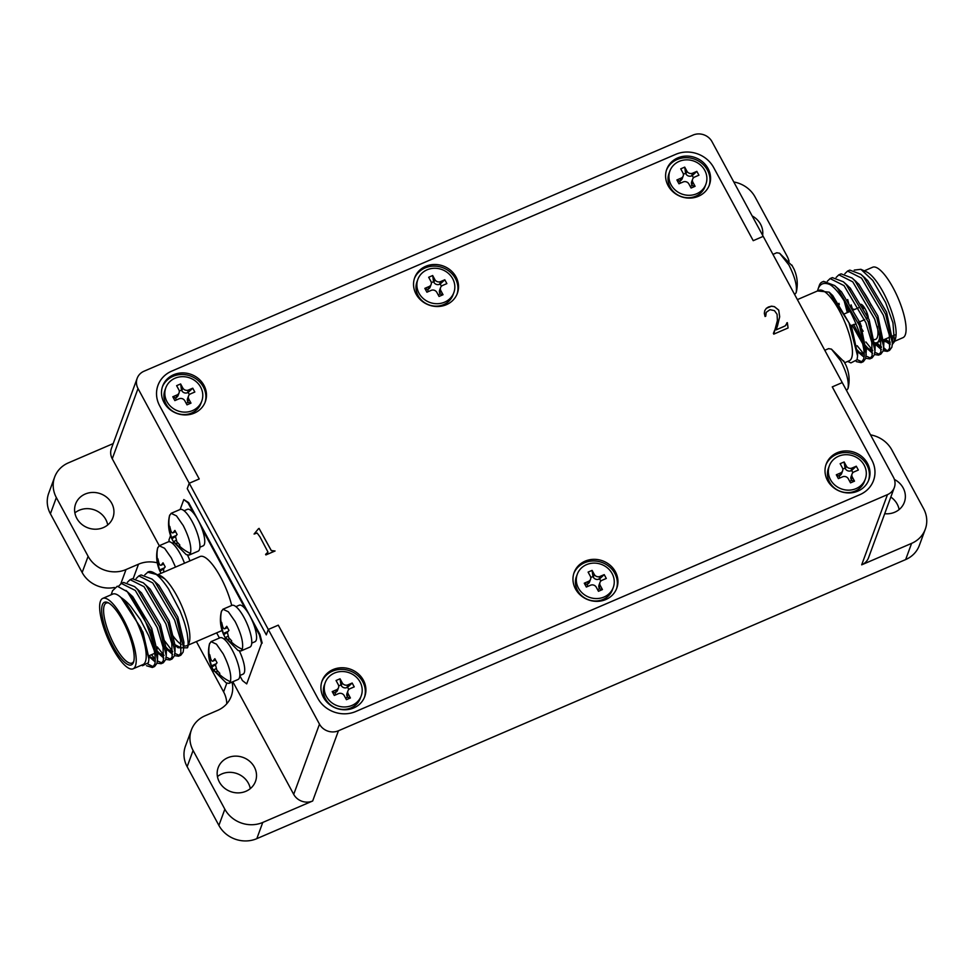 <?xml version="1.0" encoding="UTF-8"?>
<svg xmlns="http://www.w3.org/2000/svg" width="974" height="974" viewBox="0 0 974 974"><rect width="100%" height="100%" fill="white"/><g stroke="black" fill="none" stroke-linecap="round" stroke-linejoin="round"><path stroke-width="1.46" d="M894.4 479.439A19.882 18.177 -159.8 0 1 903.154 487.913A19.882 18.177 -159.8 0 1 904.347 502.28A19.882 18.177 -159.8 0 1 884.709 513.712M890.82 497.057A19.882 18.177 -159.8 0 1 897.2 504.118A19.882 18.177 -159.8 0 1 899.124 509.56M111.742 503.315A19.882 18.177 -159.8 0 1 112.923 517.681A19.882 18.177 -159.8 0 1 95.793 529.211A19.882 18.177 -159.8 0 1 76.8 518.338A19.882 18.177 -159.8 0 1 75.607 503.972A19.882 18.177 -159.8 0 1 92.737 492.442A19.882 18.177 -159.8 0 1 111.742 503.315M74.876 512.896A19.882 18.177 -159.8 0 1 105.789 519.507A19.882 18.177 -159.8 0 1 107.712 524.949M254.311 766.988A19.882 18.177 -159.8 0 1 255.505 781.355A19.882 18.177 -159.8 0 1 238.362 792.885A19.882 18.177 -159.8 0 1 219.369 782.025A19.882 18.177 -159.8 0 1 218.176 767.658A19.882 18.177 -159.8 0 1 235.318 756.128A19.882 18.177 -159.8 0 1 254.311 766.988M217.446 776.582A19.882 18.177 -159.8 0 1 248.358 783.193A19.882 18.177 -159.8 0 1 250.294 788.636M752.147 215.936A19.882 18.177 -159.8 0 1 760.572 224.227A19.882 18.177 -159.8 0 1 762.618 235.282M172.191 634.817A38.339 11.177 -113.3 0 0 181.249 644.484M183.672 645.713A38.339 11.177 -113.3 0 0 186.728 645.738A38.339 11.177 -113.3 0 0 188.019 644.764M133.073 668.809L143.056 664.524A38.339 11.177 -113.3 0 0 145.406 661.663A38.339 11.177 -113.3 0 0 140.256 630.044A38.339 11.177 -113.3 0 0 121.032 597.586A38.339 11.177 -113.3 0 0 112.753 594.079L102.781 598.377A38.339 11.177 -113.3 0 0 100.432 601.238A38.339 11.177 -113.3 0 0 110.025 643.193A38.339 11.177 -113.3 0 0 133.073 668.809A38.339 11.177 -113.3 0 0 135.423 665.948A38.339 11.177 -113.3 0 0 125.816 623.993A38.339 11.177 -113.3 0 0 102.781 598.377M879.668 334.691A32.653 9.521 66.7 0 1 878.998 340.218A32.653 9.521 66.7 0 1 876.99 342.653A32.653 9.521 66.7 0 1 874.25 342.592M863.171 331.221A32.653 9.521 66.7 0 1 858.216 322.564M852.895 310.207A32.653 9.521 66.7 0 1 851.13 304.838M866.592 313.762A6.672 1.948 66.7 0 1 867.14 318.279A6.672 1.948 66.7 0 1 866.897 318.668M108.747 603.028A32.653 9.521 -113.3 0 0 106.263 603.052A32.653 9.521 -113.3 0 0 104.267 605.487A32.653 9.521 -113.3 0 0 112.448 641.233A32.653 9.521 -113.3 0 0 132.074 663.063A32.653 9.521 -113.3 0 0 133.791 661.273M156.68 650.547A32.653 9.521 -113.3 0 0 157.204 647.113M102.367 604.83A34.078 9.935 66.7 0 1 107.883 602.577A34.078 9.935 66.7 0 1 127.046 629.667A34.078 9.935 66.7 0 1 133.523 662.21A34.078 9.935 66.7 0 1 133.475 662.357A34.078 9.935 66.7 0 1 113.167 646.553A34.078 9.935 66.7 0 1 102.367 604.83M854.21 270.102L860.894 269.311L866.519 271.856A38.339 11.177 66.7 0 1 888.081 302.33A38.339 11.177 66.7 0 1 895.374 338.952A38.339 11.177 66.7 0 1 895.313 339.11M864.267 270.845L872.643 267.241A38.339 11.177 66.7 0 1 895.69 292.845A38.339 11.177 66.7 0 1 905.296 334.812A38.339 11.177 66.7 0 1 902.947 337.674L892.963 341.971A38.339 11.177 66.7 0 1 892.44 342.142M141.449 665.205L142.569 665.717L148.413 662.71L148.9 659.13L140.938 628.06L121.032 597.586C124.185 599.546 127.399 602.443 130.686 606.278L140.463 619.817L148.632 635.62L154.257 650.644A44.731 13.039 -113.3 0 0 127.35 591.742L117.294 586.202L112.558 590.731M171.704 538.537A35.417 9.971 -28.4 0 1 171.461 537.563L169.111 528.261L169.78 526.423L170.779 530.513C171.607 532.754 172.447 533.411 173.323 532.486A35.417 9.971 -28.4 0 1 174.906 530.416L177.11 534.482A35.417 9.971 151.6 0 0 175.527 536.552L176.866 541.775L179.837 545.014L179.155 546.84L173.664 541.629A35.417 9.971 151.6 0 0 174.042 542.859L171.838 538.78A35.417 9.971 -28.4 0 1 171.704 538.537C168.453 531.086 167.723 523.488 169.5 515.757L171.107 513.347L176.489 515.879L183.258 525.583C189.37 537.733 191.768 546.998 190.454 553.402L189.066 555.095L186.217 554.596M171.107 513.347L180.105 509.487A22.719 6.623 66.7 0 1 192.255 521.711A22.719 6.623 66.7 0 1 198.063 551.223L189.066 555.095M223.557 634.427C220.294 626.976 219.564 619.379 221.354 611.635L222.949 609.237L228.33 611.769L235.099 621.461C241.211 633.611 243.61 642.889 242.295 649.281L240.907 650.973L238.058 650.486L225.164 637.556L223.679 634.671A35.417 9.971 -28.4 0 1 223.557 634.427A35.417 9.971 -28.4 0 1 223.302 633.441L220.952 624.139L221.634 622.313L222.62 626.392C223.448 628.644 224.3 629.301 225.164 628.364A35.417 9.971 -28.4 0 1 226.759 626.294L228.951 630.373A35.417 9.971 151.6 0 0 227.368 632.443L228.72 637.653L231.678 640.892L231.008 642.73L225.505 637.52A35.417 9.971 151.6 0 0 225.883 638.749L225.164 637.556M222.949 609.237L231.946 605.365A22.719 6.623 66.7 0 1 244.097 617.601A22.719 6.623 66.7 0 1 249.904 647.101L240.907 650.973M211.662 666.825C208.399 659.374 207.669 651.776 209.459 644.045L211.054 641.635L216.435 644.167L223.204 653.871C229.316 666.009 231.715 675.286 230.4 681.69L229.012 683.383L226.163 682.884L213.269 669.954L211.784 667.068A35.417 9.971 -28.4 0 1 211.662 666.825A35.417 9.971 -28.4 0 1 211.407 665.851L209.057 656.549L209.739 654.711L210.725 658.789C211.553 661.042 212.393 661.699 213.269 660.774A35.417 9.971 -28.4 0 1 214.852 658.692L217.056 662.77A35.417 9.971 151.6 0 0 215.473 664.84L216.825 670.063L219.783 673.302L219.113 675.128L213.61 669.917A35.417 9.971 151.6 0 0 213.988 671.147L213.269 669.954M211.054 641.635L220.051 637.763A22.719 6.623 66.7 0 1 232.202 649.999A22.719 6.623 66.7 0 1 238.009 679.511L229.012 683.383M161.002 573.333L159.943 571.19A35.417 9.971 -28.4 0 1 159.809 570.947C156.558 563.496 155.828 555.898 157.605 548.155L159.212 545.757L168.21 541.885A22.719 6.623 66.7 0 1 180.36 554.109A22.719 6.623 66.7 0 1 184.512 563.216M159.212 545.757L164.594 548.289L171.363 557.98L175.515 567.087M794.626 294.525L796.099 292.797C797.414 286.405 795.015 277.127 788.903 264.977L779.602 253.24L776.753 252.753L772.93 254.397M846.491 390.404L847.94 388.687C849.255 382.283 846.856 373.018 840.745 360.867L831.443 349.13L828.594 348.631L824.771 350.275M159.493 575.281L164.703 578.799L152.784 572.225A44.731 13.039 -113.3 0 1 156.23 574.429C159.773 577.119 163.888 581.965 168.551 588.941L180.08 610.929C183.83 620.584 184.804 622.849 187.093 633.088C188.384 641.903 188.469 646.809 187.361 647.832L178.011 647.734L174.285 643.826M189.078 642.877A38.339 11.177 -113.3 0 0 189.139 642.718A38.339 11.177 -113.3 0 0 183.855 611.063A38.339 11.177 -113.3 0 0 164.703 578.799A38.339 11.177 -113.3 0 0 160.272 575.622A38.339 11.177 -113.3 0 0 160.174 575.585L160.272 575.622M797.377 299.615L819 290.313A38.339 11.177 66.7 0 1 842.035 315.929A38.339 11.177 66.7 0 1 851.641 357.896A38.339 11.177 66.7 0 1 849.291 360.745L844.714 362.718M159.809 570.947A35.417 9.971 -28.4 0 1 159.566 569.96L157.216 560.659L157.885 558.832L158.884 562.911C159.712 565.163 160.552 565.821 161.428 564.883A35.417 9.971 -28.4 0 1 163.011 562.814L165.215 566.892A35.417 9.971 151.6 0 0 163.632 568.962L163.766 572.14M215.936 668.712L213.61 669.917M227.831 636.314L225.505 637.52M175.99 540.424L173.664 541.629M364.422 697.384A22.719 20.771 20.2 0 0 362.778 681.788A22.719 20.771 20.2 0 0 341.533 669.369A22.719 20.771 20.2 0 0 321.797 681.739M363.375 680.169A22.719 20.771 -159.8 0 1 364.739 696.58A22.719 20.771 -159.8 0 1 345.149 709.766A22.719 20.771 -159.8 0 1 323.441 697.347A22.719 20.771 -159.8 0 1 322.077 680.923A22.719 20.771 -159.8 0 1 341.667 667.75A22.719 20.771 -159.8 0 1 363.375 680.169M709.096 185.717A22.719 20.771 20.2 0 0 707.453 170.121A22.719 20.771 20.2 0 0 686.207 157.691A22.719 20.771 20.2 0 0 666.484 170.073M708.049 168.502A22.719 20.771 -159.8 0 1 709.413 184.914A22.719 20.771 -159.8 0 1 689.836 198.099A22.719 20.771 -159.8 0 1 668.115 185.669A22.719 20.771 -159.8 0 1 666.764 169.257A22.719 20.771 -159.8 0 1 686.341 156.083A22.719 20.771 -159.8 0 1 708.049 168.502M205.003 402.542A22.719 20.771 20.2 0 0 203.359 386.946A22.719 20.771 20.2 0 0 182.114 374.515A22.719 20.771 20.2 0 0 162.378 386.897M203.956 385.327A22.719 20.771 -159.8 0 1 205.319 401.738A22.719 20.771 -159.8 0 1 185.73 414.924A22.719 20.771 -159.8 0 1 164.022 402.493A22.719 20.771 -159.8 0 1 162.658 386.081A22.719 20.771 -159.8 0 1 182.248 372.908A22.719 20.771 -159.8 0 1 203.956 385.327M457.049 294.136A22.719 20.771 20.2 0 0 455.406 278.527A22.719 20.771 20.2 0 0 434.161 266.109A22.719 20.771 20.2 0 0 414.425 278.491M456.002 276.908A22.719 20.771 -159.8 0 1 457.366 293.332A22.719 20.771 -159.8 0 1 437.776 306.506A22.719 20.771 -159.8 0 1 416.068 294.087A22.719 20.771 -159.8 0 1 414.705 277.675A22.719 20.771 -159.8 0 1 434.294 264.49A22.719 20.771 -159.8 0 1 456.002 276.908M616.469 588.978A22.719 20.771 20.2 0 0 614.825 573.382A22.719 20.771 20.2 0 0 593.58 560.951A22.719 20.771 20.2 0 0 573.856 573.333M615.422 571.762A22.719 20.771 -159.8 0 1 616.786 588.174A22.719 20.771 -159.8 0 1 597.208 601.348A22.719 20.771 -159.8 0 1 575.488 588.929A22.719 20.771 -159.8 0 1 574.136 572.517A22.719 20.771 -159.8 0 1 593.714 559.332A22.719 20.771 -159.8 0 1 615.422 571.762M868.516 480.559A22.719 20.771 20.2 0 0 866.872 464.963A22.719 20.771 20.2 0 0 845.639 452.545A22.719 20.771 20.2 0 0 825.903 464.915M865.326 479.025L864.413 481.509A19.163 17.52 -159.8 0 1 847.891 492.625A19.163 17.52 -159.8 0 1 829.568 482.142A19.163 17.52 -159.8 0 1 828.424 468.299L829.337 465.816A19.163 17.52 -159.8 0 1 845.858 454.688A19.163 17.52 -159.8 0 1 864.169 465.17A19.163 17.52 -159.8 0 1 865.326 479.025A19.163 17.52 -159.8 0 1 848.804 490.141A19.163 17.52 -159.8 0 1 830.481 479.658A19.163 17.52 -159.8 0 1 829.337 465.816M867.469 463.344A22.719 20.771 -159.8 0 1 868.832 479.756A22.719 20.771 -159.8 0 1 849.255 492.941A22.719 20.771 -159.8 0 1 827.547 480.523A22.719 20.771 -159.8 0 1 826.183 464.099A22.719 20.771 -159.8 0 1 845.761 450.925A22.719 20.771 -159.8 0 1 867.469 463.344M361.22 695.85L360.331 698.273A19.163 17.52 -159.8 0 1 343.81 709.401A19.163 17.52 -159.8 0 1 325.499 698.918A19.163 17.52 -159.8 0 1 324.342 685.063L325.231 682.64A19.163 17.52 -159.8 0 1 341.764 671.512A19.163 17.52 -159.8 0 1 360.076 681.995A19.163 17.52 -159.8 0 1 361.22 695.85A19.163 17.52 -159.8 0 1 344.699 706.966A19.163 17.52 -159.8 0 1 326.387 696.483A19.163 17.52 -159.8 0 1 325.231 682.64M613.279 587.432L612.378 589.867A19.163 17.52 -159.8 0 1 595.857 600.982A19.163 17.52 -159.8 0 1 577.545 590.5A19.163 17.52 -159.8 0 1 576.389 576.657L577.29 574.222A19.163 17.52 -159.8 0 1 593.811 563.106A19.163 17.52 -159.8 0 1 612.122 573.589A19.163 17.52 -159.8 0 1 613.279 587.432A19.163 17.52 -159.8 0 1 596.745 598.56A19.163 17.52 -159.8 0 1 578.434 588.077A19.163 17.52 -159.8 0 1 577.29 574.222M705.906 184.183L705.006 186.606A19.163 17.52 -159.8 0 1 688.484 197.734A19.163 17.52 -159.8 0 1 670.173 187.252A19.163 17.52 -159.8 0 1 669.016 173.396L669.917 170.961A19.163 17.52 -159.8 0 1 686.439 159.846A19.163 17.52 -159.8 0 1 704.75 170.328A19.163 17.52 -159.8 0 1 705.906 184.183A19.163 17.52 -159.8 0 1 689.373 195.299A19.163 17.52 -159.8 0 1 671.062 184.817A19.163 17.52 -159.8 0 1 669.917 170.961M453.847 292.59L452.959 295.025A19.163 17.52 -159.8 0 1 436.437 306.14A19.163 17.52 -159.8 0 1 418.126 295.658A19.163 17.52 -159.8 0 1 416.969 281.815L417.858 279.38A19.163 17.52 -159.8 0 1 434.392 268.264A19.163 17.52 -159.8 0 1 452.703 278.734A19.163 17.52 -159.8 0 1 453.847 292.59A19.163 17.52 -159.8 0 1 437.326 303.705A19.163 17.52 -159.8 0 1 419.015 293.235A19.163 17.52 -159.8 0 1 417.858 279.38M201.801 401.008L200.912 403.431A19.163 17.52 -159.8 0 1 184.39 414.547A19.163 17.52 -159.8 0 1 166.067 404.076A19.163 17.52 -159.8 0 1 164.923 390.221L165.811 387.786A19.163 17.52 -159.8 0 1 182.333 376.67A19.163 17.52 -159.8 0 1 200.656 387.153A19.163 17.52 -159.8 0 1 201.801 401.008A19.163 17.52 -159.8 0 1 185.279 412.124A19.163 17.52 -159.8 0 1 166.968 401.641A19.163 17.52 -159.8 0 1 165.811 387.786M189.967 560.866A19.882 5.795 -113.3 0 0 187.556 555.168M239.835 675.53L243.074 674.13A19.882 5.795 -113.3 0 0 239.397 651.046M251.73 643.132L254.969 641.732A19.882 5.795 -113.3 0 0 253.678 624.273A19.882 5.795 -113.3 0 0 249.892 615.909A19.882 5.795 -113.3 0 0 245.509 609.164A19.882 5.795 -113.3 0 0 239.263 605.207L235.939 606.644M199.889 547.242L203.128 545.854A19.882 5.795 -113.3 0 0 201.837 528.395A19.882 5.795 -113.3 0 0 198.051 520.031A19.882 5.795 -113.3 0 0 193.668 513.286A19.882 5.795 -113.3 0 0 187.422 509.329L184.086 510.753M847.684 361.439L850.923 362.9L857.047 359.783L857.57 355.985L848.987 322.808L829.081 292.139L817.527 290.946M817.503 290.958L818.063 289.071C820.108 283.568 824.101 282.083 830.018 284.615C846.503 295.025 868.674 347.255 863.414 359.479L861.077 362.632L863.329 361.671L865.667 358.505L866.434 348.582M819.207 285.747A44.731 13.039 66.7 0 1 819.28 285.552A44.731 13.039 66.7 0 1 819.341 285.358A44.731 13.039 66.7 0 1 822.08 282.034A44.731 13.039 66.7 0 1 830.018 284.615M152.784 572.225A44.731 13.039 -113.3 0 0 148.292 571.848L144.858 574.77M189.139 642.718L187.361 647.832M847.94 388.687L848.159 387.969C849.937 380.237 849.206 372.64 845.956 365.189A35.417 9.971 151.6 0 0 845.822 364.946L843.618 360.867M796.099 292.797L796.306 292.09C798.096 284.347 797.365 276.75 794.102 269.299A35.417 9.971 151.6 0 0 793.98 269.055L791.777 264.977M883.199 350.774L887.277 351.371L889.615 348.205L889.274 334.959L883.357 315.223L861.491 278.089L847.563 271.064L844.86 273.682M847.563 271.064L849.815 270.102L860.821 274.266L863.743 277.127L885.61 314.249L892.428 343.323L891.867 347.243L889.53 350.397L887.277 351.371M822.08 282.034L823.614 281.376L834.621 285.528L837.543 288.401L859.409 325.523L866.227 354.597M865.728 358.286L869.806 358.882L872.144 355.717L871.803 342.471L865.898 322.735L844.02 285.613L830.091 278.576L827.389 281.194M830.091 278.576L832.344 277.614L843.35 281.778L846.272 284.639L868.151 321.773L874.969 350.835L874.396 354.755L872.059 357.908L869.806 358.882M874.469 354.524L878.548 355.12L880.886 351.967L880.545 338.709L874.628 318.985L852.761 281.851L838.833 274.826L836.13 277.432M838.833 274.826L841.086 273.852L852.092 278.016L855.014 280.889L876.88 318.011L883.698 347.085L883.138 350.993L880.8 354.159L878.548 355.12M856.292 361.622L861.077 362.632M862.1 361.914L857.096 359.613M857.205 349.946L863.877 357.056M870.841 358.164L866.13 356.094M863.987 354.207L857.144 345.709M839.271 304.631L838.943 303.304M846.564 304.801L848.804 311.96M853.662 324.403L861.552 339.67M865.35 345.38L872.607 353.294M879.571 354.402L874.859 352.332M872.728 350.457L865.874 341.959M856.097 323.843L850.278 325.864M848.804 303.839L847.684 299.554M127.35 591.742L150.678 630.361L157.496 659.435L156.936 663.355L154.598 666.508L152.346 667.482L154.683 664.317C155.572 661.431 155.438 656.878 154.257 650.644M153.368 666.764L147.902 664.073M146.526 665.741L152.346 667.482M138.832 575.914L141.084 574.94L152.09 579.104L155.012 581.965L176.878 619.099L183.696 648.173L183.136 652.081L180.799 655.234L178.546 656.208L180.884 653.043L180.543 639.796L174.626 620.061L152.76 582.939L138.832 575.914L136.129 578.519M179.569 655.49L174.87 653.42M172.727 651.533L163.802 639.784M165.349 646.468L172.617 654.382M174.468 655.612L178.546 656.208M130.102 579.664L132.354 578.702L143.361 582.854L146.283 585.727L168.149 622.849L174.967 651.923L174.395 655.831L172.057 658.996L169.817 659.97L172.155 656.805L171.814 643.558L165.897 623.823L144.03 586.689L130.102 579.664L127.387 582.282M170.84 659.24L166.128 657.17M163.985 655.295L157.204 646.882M156.729 650.376L163.875 658.144M165.726 659.361L169.817 659.97M121.36 583.426L123.613 582.452L134.619 586.616L137.541 589.477L159.407 626.611L166.237 655.685L165.665 659.593L163.328 662.758L161.075 663.72L163.413 660.567L163.072 647.308L157.167 627.573L135.289 590.451L121.36 583.426L118.536 586.263M162.11 663.002L157.398 660.932M155.256 659.045L151.433 654.735M149.18 655.697L155.146 661.894M156.997 663.124L161.075 663.72M156.23 574.429L147.573 572.152M883.674 347.645L886.559 350.311A44.731 13.039 66.7 0 1 883.564 348.85M881.458 347.28A44.731 13.039 66.7 0 1 876.917 342.678M860.894 269.311L872.765 280.439L885.597 302.524L892.951 322.832L894.424 341.704L892.379 344.358M894.802 340.206A38.339 11.177 66.7 0 1 892.963 341.971M890.163 342.032A38.339 11.177 66.7 0 1 885.342 339.062M890.175 344.553L883.515 339.853M148.815 655.855L154.537 653.396A32.653 9.521 -113.3 0 0 154.72 653.311M877.306 326.46A29.11 8.486 66.7 0 1 877.379 337.223A29.11 8.486 66.7 0 1 875.589 339.39A29.11 8.486 66.7 0 1 873.654 339.488A29.11 8.486 66.7 0 0 875.577 339.402L875.589 339.39A29.11 8.486 66.7 0 0 877.367 337.223A29.11 8.486 66.7 0 0 877.282 326.363M861.479 326.29A29.11 8.486 66.7 0 1 859.141 322.041A29.11 8.486 66.7 0 0 861.503 326.363M850.424 289.546A29.11 8.486 66.7 0 1 850.655 288.535A29.11 8.486 66.7 0 0 850.412 289.534M853.857 309.793A29.11 8.486 66.7 0 1 853.638 309.148M868.309 317.682A9.022 2.63 66.7 0 0 864.924 308.478A9.022 2.63 66.7 0 0 860.529 304.363L860.529 304.363A9.022 2.63 66.7 0 0 860.164 304.667A9.022 2.63 66.7 0 1 860.517 304.375A9.022 2.63 66.7 0 1 864.9 308.454A9.022 2.63 66.7 0 1 868.284 317.646M861.223 306.615L861.454 306.518A6.672 1.948 66.7 0 1 863.999 308.441M863.195 291.433A32.653 9.521 66.7 0 1 871.231 305.337M169.111 528.261L170.182 528.358M171.838 538.78L175.612 536.431M175.563 531.719L172.885 532.875L175.478 531.561M220.952 624.139L222.035 624.249M223.679 634.671L227.453 632.321M227.405 627.609L224.726 628.766L227.319 627.439M209.057 656.549L210.141 656.646M211.784 667.068L215.558 664.718M215.51 660.007L212.831 661.163L215.424 659.836M157.216 560.659L158.287 560.768M159.943 571.19L163.717 568.84M160.978 565.273L163.583 563.958M121.032 597.586L124.002 600.398L142.959 632.138L148.912 658.107M125.926 590.414L132.732 596.648L151.688 628.376L157.703 653.432L157.411 655.977M155.256 659.264L148.852 656.354M134.619 586.616L141.474 592.886L160.418 624.626L166.432 649.67L166.14 652.227M163.997 655.514L156.911 651.935M143.361 582.854L150.203 589.136L169.159 620.864L175.174 645.92L174.87 648.465M172.727 651.752L165.653 648.185M152.09 579.104L158.945 585.374L177.889 617.114L183.903 642.158L183.611 644.715M181.468 648.002L174.383 644.423M883.418 339.889L890.199 343.152M892.342 339.865L886.62 312.264L867.676 280.536L863.183 276.531M874.384 343.335L881.458 346.914M883.601 343.627L877.891 316.026L858.934 284.286L854.442 280.293M844.202 301.039L847.331 312.593M852.116 325.06L862.477 343.372M865.643 347.097L872.728 350.664M874.871 347.377L869.161 319.776L850.205 288.048L845.712 284.043M857.376 351.322L863.987 354.426M866.142 351.139L860.419 323.538L841.463 291.798L836.983 287.805M857.57 353.964L851.69 327.301L832.733 295.56L829.629 292.626M888.3 350.652L886.559 350.311M874.956 342.787L881.348 349.544M231.702 605.475A38.339 11.177 -113.3 0 0 200.096 556.507L158.032 574.611M216.654 632.856L219.442 638.031M239.823 675.712L242.465 680.607L246.702 683.894L261.568 643.388L259.315 634.695L253.678 624.273M245.509 609.164L201.837 528.395M193.668 513.286L188.031 502.864L183.806 499.565L180.166 509.451M170.547 535.651L168.928 540.071L169.366 541.739M733.787 181.968A28.404 25.969 -159.8 0 1 755.106 197.04L786.858 255.772A28.404 25.969 -159.8 0 1 789.086 261.263M157.264 562.814A28.404 25.969 20.2 0 0 138.503 564.189L126.023 569.559A28.404 25.969 -159.8 0 1 88.11 556.312L56.346 497.592A28.404 25.969 -159.8 0 1 54.654 477.065A28.404 25.969 -159.8 0 1 68.35 462.881L113.215 443.584M189.224 483.25L138.028 388.565A14.196 12.979 -159.8 0 1 137.176 378.302A14.196 12.979 -159.8 0 1 144.03 371.216L693.05 135.069A14.196 12.979 -159.8 0 1 712.006 141.68L763.202 236.365L753.219 240.675L763.202 236.365L842.242 382.587L832.283 386.885L871.815 459.996A28.404 25.969 -159.8 0 1 873.52 480.523A28.404 25.969 -159.8 0 1 859.823 494.707L355.717 711.531A28.404 25.969 -159.8 0 1 317.804 698.285L278.272 625.174L268.288 629.472L278.284 625.162L317.816 698.285A28.38 25.945 20.2 0 0 355.717 711.519L859.811 494.695A28.38 25.945 20.2 0 0 873.508 480.511A28.38 25.945 20.2 0 0 871.803 460.008L832.259 386.885L842.242 382.587L893.462 477.284A14.196 12.979 -159.8 0 1 894.315 487.536A14.196 12.979 -159.8 0 1 887.46 494.634L338.441 730.78A14.196 12.979 -159.8 0 1 319.484 724.157L268.288 629.472L266.304 634.878L187.252 488.644L189.224 483.25L199.207 478.952L159.675 405.841A28.404 25.969 -159.8 0 1 157.971 385.327A28.404 25.969 -159.8 0 1 171.68 371.143L675.773 154.318A28.404 25.969 -159.8 0 1 713.686 167.552L753.219 240.663M114.408 587.505A28.404 25.969 -159.8 0 1 82.157 572.517L50.404 513.785A28.404 25.969 -159.8 0 1 48.7 493.27L54.654 477.065M338.441 730.78L312.678 800.981L262.761 822.446A28.404 25.969 -159.8 0 1 224.848 809.211L193.095 750.479A28.404 25.969 -159.8 0 1 191.391 729.964A28.404 25.969 -159.8 0 1 205.088 715.78L217.567 710.411A28.404 25.969 20.2 0 0 231.264 696.227A28.404 25.969 20.2 0 0 232.019 682.08M870.525 434.867A28.404 25.969 -159.8 0 1 891.843 449.939L923.596 508.659A28.404 25.969 -159.8 0 1 925.3 529.186L919.346 545.391A28.404 25.969 -159.8 0 1 905.65 559.575L256.819 838.651A28.404 25.969 -159.8 0 1 218.894 825.416L187.142 766.684A28.404 25.969 -159.8 0 1 185.437 746.157L191.391 729.964M925.3 529.186A28.404 25.969 -159.8 0 1 911.603 543.37L861.686 564.835A14.196 12.979 -159.8 0 0 868.54 557.749L894.315 487.536M312.678 800.981A14.196 12.979 -159.8 0 1 293.71 794.358L232.823 681.739M226.772 703.776A28.404 25.969 20.2 0 0 223.606 691.905L196.395 641.574M159.273 545.72L112.254 458.766A14.196 12.979 -159.8 0 1 111.401 448.503L137.176 378.302M246.702 683.894L261.568 643.388M262.189 643.12L259.948 634.427L188.652 502.596L188.031 502.864M259.315 634.695L259.948 634.427M188.652 502.596L183.806 499.565M187.252 488.644L266.316 634.853L268.3 629.46L189.248 483.25L187.264 488.656M179.265 391.073L181.505 390.111L181.834 390.72A4.261 3.896 20.2 0 0 187.519 392.705L188.165 392.437L189.37 394.665M176.477 399.912L175.405 397.928L176.038 397.648A4.261 3.896 20.2 0 0 178.096 395.517L179.082 392.826A4.261 3.896 20.2 0 0 178.826 389.746L176.623 385.667L180.616 383.951L182.82 388.029A4.261 3.896 20.2 0 0 188.506 390.014L192.755 388.188L194.824 392.023L190.587 393.849A4.261 3.896 20.2 0 0 188.786 399.048L190.989 403.126L186.996 404.843L184.792 400.764A4.261 3.896 20.2 0 0 179.106 398.78L174.857 400.606L172.788 396.771L177.037 394.945A4.261 3.896 20.2 0 0 179.082 392.826M188.53 395.968L187.544 398.67A4.261 3.896 20.2 0 0 187.799 401.751L188.128 402.372L186.119 403.224M192.755 388.188L188.165 392.437M180.616 383.951L181.505 390.111M172.788 396.771L175.405 397.928M190.989 403.126L188.128 402.372M431.324 282.655L433.552 281.693L433.88 282.314A4.261 3.896 20.2 0 0 439.566 284.298L440.211 284.018L441.417 286.259M428.523 291.506L427.452 289.509L428.085 289.241A4.261 3.896 20.2 0 0 430.143 287.111L431.141 284.408A4.261 3.896 20.2 0 0 430.885 281.328L428.682 277.261L432.675 275.532L434.879 279.611A4.261 3.896 20.2 0 0 440.565 281.596L444.801 279.769L446.871 283.604L442.634 285.431A4.261 3.896 20.2 0 0 440.832 290.642L443.036 294.72L439.043 296.437L436.839 292.358A4.261 3.896 20.2 0 0 431.153 290.374L426.916 292.2L424.834 288.365L429.084 286.539A4.261 3.896 20.2 0 0 431.141 284.408M440.577 287.561L439.591 290.264A4.261 3.896 20.2 0 0 439.846 293.344L440.175 293.953L438.178 294.818M444.801 279.769L440.211 284.018M432.675 275.532L433.552 281.693M424.834 288.365L427.452 289.509M443.036 294.72L440.175 293.953M683.371 174.249L685.599 173.287L685.927 173.896A4.261 3.896 20.2 0 0 691.613 175.892L692.258 175.612L693.464 177.84M680.57 183.088L679.499 181.103L680.144 180.823A4.261 3.896 20.2 0 0 682.19 178.692L683.188 176.002A4.261 3.896 20.2 0 0 682.932 172.922L680.729 168.843L684.722 167.126L686.926 171.205A4.261 3.896 20.2 0 0 692.611 173.189L696.848 171.363L698.93 175.198L694.681 177.025A4.261 3.896 20.2 0 0 692.879 182.223L695.083 186.302L691.09 188.019L688.886 183.94A4.261 3.896 20.2 0 0 683.2 181.955L678.963 183.782L676.893 179.947L681.13 178.12A4.261 3.896 20.2 0 0 683.188 176.002M692.624 179.155L691.637 181.846A4.261 3.896 20.2 0 0 691.893 184.926L692.222 185.547L690.225 186.399M696.848 171.363L692.258 175.612M684.722 167.126L685.599 173.287M676.893 179.947L679.499 181.103M695.083 186.302L692.222 185.547M590.743 577.497L592.971 576.547L593.3 577.156A4.261 3.896 20.2 0 0 598.986 579.14L599.631 578.873L600.836 581.101M587.943 586.348L586.872 584.351L587.517 584.083A4.261 3.896 20.2 0 0 589.562 581.953L590.561 579.25A4.261 3.896 20.2 0 0 590.305 576.17L588.101 572.103L592.095 570.387L594.298 574.453A4.261 3.896 20.2 0 0 599.984 576.438L604.221 574.623L606.303 578.459L602.054 580.273A4.261 3.896 20.2 0 0 600.252 585.484L602.456 589.562L598.462 591.279L596.258 587.2A4.261 3.896 20.2 0 0 590.573 585.216L586.336 587.042L584.266 583.207L588.503 581.381A4.261 3.896 20.2 0 0 590.561 579.25M599.996 582.403L599.01 585.106A4.261 3.896 20.2 0 0 599.266 588.186L599.594 588.795L597.598 589.66M604.221 574.623L599.631 578.873M592.095 570.387L592.971 576.547M584.266 583.207L586.872 584.351M602.456 589.562L599.594 588.795M338.696 685.915L340.924 684.953L341.253 685.574A4.261 3.896 20.2 0 0 346.939 687.559L347.584 687.279L348.789 689.507M335.896 694.754L334.825 692.77L335.458 692.49A4.261 3.896 20.2 0 0 337.515 690.371L338.514 687.668A4.261 3.896 20.2 0 0 338.258 684.588L336.054 680.509L340.048 678.793L342.251 682.871A4.261 3.896 20.2 0 0 347.937 684.856L352.174 683.03L354.244 686.865L350.007 688.691A4.261 3.896 20.2 0 0 348.205 693.902L350.409 697.968L346.415 699.685L344.212 695.619A4.261 3.896 20.2 0 0 338.526 693.634L334.289 695.448L332.207 691.613L336.456 689.787A4.261 3.896 20.2 0 0 338.514 687.668M347.949 690.822L346.963 693.512A4.261 3.896 20.2 0 0 347.219 696.593L347.548 697.214L345.551 698.078M352.174 683.03L347.584 687.279M340.048 678.793L340.924 684.953M332.207 691.613L334.825 692.77M350.409 697.968L347.548 697.214M842.79 469.091L845.018 468.129L844.141 461.968L846.345 466.047A4.261 3.896 20.2 0 0 852.031 468.031L856.28 466.205L858.35 470.04L854.101 471.866A4.261 3.896 20.2 0 0 852.055 473.997L851.057 476.7A4.261 3.896 20.2 0 0 851.313 479.768L851.653 480.389L849.645 481.253M852.055 473.997A4.261 3.896 20.2 0 0 852.311 477.077L854.515 481.144L851.653 480.389M845.018 468.129L845.359 468.75A4.261 3.896 20.2 0 0 851.045 470.734L851.678 470.454L852.883 472.682M856.28 466.205L851.678 470.454M840.002 477.93L838.918 475.945L836.313 474.788L840.55 472.974A4.261 3.896 20.2 0 0 842.352 467.764L840.148 463.685L844.141 461.968M838.918 475.945L839.564 475.665A4.261 3.896 20.2 0 0 841.621 473.547L842.607 470.844M854.515 481.144L850.521 482.861L848.317 478.794A4.261 3.896 20.2 0 0 842.632 476.81L838.383 478.624L836.313 474.788M267.655 553.049L265.585 554.352L265.902 554.924L275.058 550.992L271.283 550.614L259.096 528.456L258.487 528.712L254.092 534.056L257.148 533.034L259.948 536.832L267.984 552.088L265.598 554.376M776.607 328.64L779.663 316.818L778.725 310.158L774.415 306.7L771.493 306.226L766.355 308.332L764.748 310.645M765.734 316.221L766.221 312.325L769.996 309.683L774.452 310.633L777.082 314.31L777.398 320.604L773.758 334.143L788.088 327.97L787.333 322.723L786.724 322.978M788.088 327.97L787.345 322.662L785.202 325.888L776.095 329.906L777.471 325.937M275.058 550.992L271.308 550.553L259.096 528.456M259.121 528.407L258.487 528.712M258.512 528.663L254.08 534.044M777.483 325.888L779.687 316.757L778.75 310.109L774.427 306.652L771.505 306.165L768.498 306.993M768.523 306.944L766.355 308.332M766.368 308.283L764.76 310.609L764.322 313.348L765.065 316.501L765.588 315.199M765.613 315.15L766.221 312.325M774.732 330.04L773.393 333.473M786.298 324.659L785.202 325.888M785.227 325.827L782.487 327.154M782.512 327.106L776.12 329.845M753.219 240.675L713.674 167.552A28.38 25.945 20.2 0 0 675.773 154.33L171.68 371.155A28.38 25.945 20.2 0 0 157.995 385.327A28.38 25.945 20.2 0 0 159.687 405.841L199.232 478.964L189.248 483.25M157.471 559.733A35.502 32.459 -159.8 0 1 157.825 547.449M230.4 681.69A35.502 32.459 -159.8 0 1 219.406 674.276M209.313 655.624A35.502 32.459 -159.8 0 1 209.666 643.327M242.295 649.281A35.502 32.459 -159.8 0 1 231.301 641.878M221.208 623.214A35.502 32.459 -159.8 0 1 221.561 610.929M190.454 553.402A35.502 32.459 -159.8 0 1 179.447 545.988M169.366 527.336A35.502 32.459 -159.8 0 1 169.72 515.039M170.109 532.34L171.327 531.816M171.461 537.563L176.318 535.469M176.197 543.614L177.828 542.908M221.95 628.23L223.18 627.706M223.302 633.441L228.16 631.359M228.038 639.492L229.669 638.798M210.055 660.628L211.285 660.104M211.407 665.851L216.265 663.757M216.143 671.902L217.774 671.196M158.214 564.75L159.432 564.214M159.566 569.96L164.423 567.866M50.404 513.785L56.346 497.592M82.157 572.517L88.11 556.312M120.837 583.694L126.023 569.559M133.28 578.41L138.503 564.189M187.142 766.684L193.095 750.479M218.894 825.416L224.848 809.211M256.819 838.651L262.761 822.446M905.65 559.575L911.603 543.37M887.46 494.634L861.686 564.835M319.484 724.157L293.71 794.358M223.606 691.905L226.796 683.212M138.028 388.565L112.254 458.766M188.786 399.048L187.799 401.751M188.506 390.014L187.519 392.705M182.82 388.029L181.834 390.72M177.037 394.945L176.038 397.648M440.832 290.642L439.846 293.344M440.565 281.596L439.566 284.298M434.879 279.611L433.88 282.314M429.084 286.539L428.085 289.241M692.879 182.223L691.893 184.926M692.611 173.189L691.613 175.892M686.926 171.205L685.927 173.896M681.13 178.12L680.144 180.823M600.252 585.484L599.266 588.186M599.984 576.438L598.986 579.14M594.298 574.453L593.3 577.156M588.503 581.381L587.517 584.083M348.205 693.902L347.219 696.593M347.937 684.856L346.939 687.559M342.251 682.871L341.253 685.574M336.456 689.787L335.458 692.49M852.311 477.077L851.313 479.768M852.031 468.031L851.045 470.734M846.345 466.047L845.359 468.75M840.55 472.974L839.564 475.665M222.06 630.531L188.323 645.044M187.97 645.202L186.728 645.738M876.99 342.653L880.934 340.961M883.174 339.987L889.664 337.199M891.916 336.237L895.045 334.886M858.179 322.455L864.656 319.667M111.158 594.773L112.619 590.536M186.217 554.608L173.311 541.666M817.99 289.29L819.28 285.552M895.374 338.952L894.424 341.704M844.628 313.762L850.241 311.339M852.481 310.377L858.971 307.589M163.669 564.129L160.99 565.273M779.602 253.24L792.507 266.17M831.443 349.13L844.348 362.06M149.521 656.975L154.014 660.956M158.263 653.225L162.755 657.207M166.992 649.463L171.485 653.444M175.722 645.713L178.011 647.734M157.496 659.435L157.703 653.432M166.237 655.685L166.432 649.67M174.967 651.923L175.174 645.92M183.696 648.173L183.903 642.158M148.961 657.182L148.9 659.13M857.57 355.985L857.692 352.344M829.093 292.127L830.372 293.271M834.621 285.528L839.113 289.509M843.35 281.778L847.843 285.747M874.969 350.835L875.163 344.833M852.092 278.016L856.572 281.997M883.698 347.085L883.905 341.07M860.821 274.266L865.314 278.235M892.428 343.323L892.634 337.321M880.216 348.607L875.723 344.626M871.486 352.369L866.994 348.388M862.745 356.119L858.252 352.138M884.453 340.863L885.488 341.777M225.639 638.36L224.032 639.041M173.798 542.469L172.191 543.163M157.703 386.094L157.995 385.327M873.228 481.29L873.508 480.511"/></g></svg>
